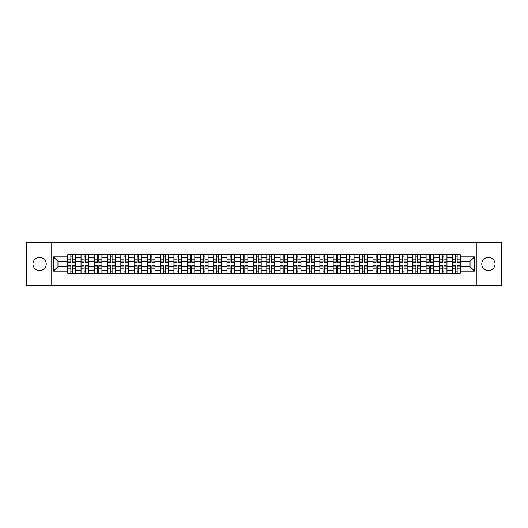 <?xml version="1.0" encoding="UTF-8"?>
<svg xmlns="http://www.w3.org/2000/svg" width="528" height="528" viewBox="0 0 528 528"><rect width="100%" height="100%" fill="white"/><g stroke="black" fill="none" stroke-linecap="round" stroke-linejoin="round"><path stroke-width="0.79" d="M488.413 257.367A6.633 6.633 0 0 0 481.78 264A6.633 6.633 0 0 0 488.413 270.633A6.633 6.633 0 0 0 495.053 264A6.633 6.633 0 0 0 488.413 257.367M39.587 257.367A6.633 6.633 0 0 0 32.947 264A6.633 6.633 0 0 0 39.587 270.633A6.633 6.633 0 0 0 46.22 264A6.633 6.633 0 0 0 39.587 257.367M476.249 285.265L501.6 285.265L501.6 242.735L26.4 242.735L26.4 285.265L476.249 285.265L476.249 242.735M81.015 273.148L81.015 257.453L75.398 257.453L75.398 273.148M75.398 257.453L75.398 254.852M81.015 257.453L81.015 254.852M88.671 254.852L88.671 273.148M94.288 273.148L94.288 254.852M101.944 254.852L101.944 273.148M107.554 273.148L107.554 254.852M115.21 254.852L115.21 273.148M120.826 273.148L120.826 254.852M128.482 254.852L128.482 273.148M134.099 273.148L134.099 254.852M141.755 254.852L141.755 273.148M147.371 273.148L147.371 254.852M155.027 254.852L155.027 273.148M160.637 273.148L160.637 254.852M168.293 254.852L168.293 273.148M173.91 273.148L173.91 254.852M181.566 254.852L181.566 273.148M187.183 273.148L187.183 254.852M194.839 254.852L194.839 273.148M200.455 273.148L200.455 254.852M208.111 254.852L208.111 273.148M213.721 273.148L213.721 254.852M221.377 254.852L221.377 273.148M226.994 273.148L226.994 254.852M234.65 254.852L234.65 273.148M240.266 273.148L240.266 254.852M247.922 254.852L247.922 273.148M253.539 273.148L253.539 254.852M261.195 254.852L261.195 273.148M266.805 273.148L266.805 254.852M274.461 254.852L274.461 273.148M280.078 273.148L280.078 254.852M287.734 254.852L287.734 273.148M293.35 273.148L293.35 254.852M301.006 254.852L301.006 273.148M306.623 273.148L306.623 254.852M314.279 254.852L314.279 273.148M319.889 273.148L319.889 254.852M327.545 254.852L327.545 273.148M333.161 273.148L333.161 254.852M340.817 254.852L340.817 273.148M346.434 273.148L346.434 254.852M354.09 254.852L354.09 273.148M359.707 273.148L359.707 254.852M367.363 254.852L367.363 273.148M372.973 273.148L372.973 254.852M380.629 254.852L380.629 273.148M386.245 273.148L386.245 254.852M393.901 254.852L393.901 273.148M399.518 273.148L399.518 254.852M407.174 254.852L407.174 273.148M412.79 273.148L412.79 254.852M420.446 254.852L420.446 273.148M426.056 273.148L426.056 254.852M433.712 254.852L433.712 273.148M439.329 273.148L439.329 254.852M446.985 254.852L446.985 273.148M452.602 273.148L452.602 254.852M452.602 266.64L446.985 266.64M439.329 266.64L433.712 266.64M426.056 266.64L420.446 266.64M412.79 266.64L407.174 266.64M399.518 266.64L393.901 266.64M386.245 266.64L380.629 266.64M372.973 266.64L367.363 266.64M359.707 266.64L354.09 266.64M346.434 266.64L340.817 266.64M333.161 266.64L327.545 266.64M319.889 266.64L314.279 266.64M306.623 266.64L301.006 266.64M293.35 266.64L287.734 266.64M280.078 266.64L274.461 266.64M266.805 266.64L261.195 266.64M253.539 266.64L247.922 266.64M240.266 266.64L234.65 266.64M226.994 266.64L221.377 266.64M213.721 266.64L208.111 266.64M200.455 266.64L194.839 266.64M187.183 266.64L181.566 266.64M173.91 266.64L168.293 266.64M160.637 266.64L155.027 266.64M147.371 266.64L141.755 266.64M134.099 266.64L128.482 266.64M120.826 266.64L115.21 266.64M107.554 266.64L101.944 266.64M94.288 266.64L88.671 266.64M81.015 266.64L75.398 266.64M452.602 261.36L446.985 261.36M439.329 261.36L433.712 261.36M426.056 261.36L420.446 261.36M412.79 261.36L407.174 261.36M399.518 261.36L393.901 261.36M386.245 261.36L380.629 261.36M372.973 261.36L367.363 261.36M359.707 261.36L354.09 261.36M346.434 261.36L340.817 261.36M333.161 261.36L327.545 261.36M319.889 261.36L314.279 261.36M306.623 261.36L301.006 261.36M293.35 261.36L287.734 261.36M280.078 261.36L274.461 261.36M266.805 261.36L261.195 261.36M253.539 261.36L247.922 261.36M240.266 261.36L234.65 261.36M226.994 261.36L221.377 261.36M213.721 261.36L208.111 261.36M200.455 261.36L194.839 261.36M187.183 261.36L181.566 261.36M173.91 261.36L168.293 261.36M160.637 261.36L155.027 261.36M147.371 261.36L141.755 261.36M134.099 261.36L128.482 261.36M120.826 261.36L115.21 261.36M107.554 261.36L101.944 261.36M94.288 261.36L88.671 261.36M81.015 261.36L75.398 261.36M57.961 266.64L67.742 266.64L67.742 261.36L57.961 261.36L57.961 266.64L53.453 271.148L53.453 256.852L67.742 256.852L67.742 261.36M460.258 261.36L460.258 266.64L470.039 266.64L470.039 261.36L460.258 261.36L460.258 254.852L67.742 254.852L67.742 256.852M460.258 256.852L474.547 256.852L474.547 271.148L460.258 271.148L460.258 266.64M67.742 266.64L67.742 273.148L460.258 273.148L460.258 271.148M67.742 271.148L53.453 271.148M51.751 285.265L51.751 242.735M72.296 271.867L70.851 271.867M70.851 256.133L72.296 256.133M85.569 271.867L84.117 271.867M84.117 256.133L85.569 256.133M98.835 271.867L97.39 271.867M97.39 256.133L98.835 256.133M112.108 271.867L110.662 271.867M110.662 256.133L112.108 256.133M125.38 271.867L123.935 271.867M123.935 256.133L125.38 256.133M138.653 271.867L137.201 271.867M137.201 256.133L138.653 256.133M151.919 271.867L150.473 271.867M150.473 256.133L151.919 256.133M165.191 271.867L163.746 271.867M163.746 256.133L165.191 256.133M178.464 271.867L177.019 271.867M177.019 256.133L178.464 256.133M191.73 271.867L190.285 271.867M190.285 256.133L191.73 256.133M205.003 271.867L203.557 271.867M203.557 256.133L205.003 256.133M218.275 271.867L216.83 271.867M216.83 256.133L218.275 256.133M231.548 271.867L230.102 271.867M230.102 256.133L231.548 256.133M244.814 271.867L243.368 271.867M243.368 256.133L244.814 256.133M258.086 271.867L256.641 271.867M256.641 256.133L258.086 256.133M271.359 271.867L269.914 271.867M269.914 256.133L271.359 256.133M284.632 271.867L283.186 271.867M283.186 256.133L284.632 256.133M297.898 271.867L296.452 271.867M296.452 256.133L297.898 256.133M311.17 271.867L309.725 271.867M309.725 256.133L311.17 256.133M324.443 271.867L322.997 271.867M322.997 256.133L324.443 256.133M337.715 271.867L336.27 271.867M336.27 256.133L337.715 256.133M350.981 271.867L349.536 271.867M349.536 256.133L350.981 256.133M364.254 271.867L362.809 271.867M362.809 256.133L364.254 256.133M377.527 271.867L376.081 271.867M376.081 256.133L377.527 256.133M390.799 271.867L389.347 271.867M389.347 256.133L390.799 256.133M404.065 271.867L402.62 271.867M402.62 256.133L404.065 256.133M417.338 271.867L415.892 271.867M415.892 256.133L417.338 256.133M430.61 271.867L429.165 271.867M429.165 256.133L430.61 256.133M443.883 271.867L442.431 271.867M442.431 256.133L443.883 256.133M457.149 271.867L455.704 271.867M455.704 256.133L457.149 256.133M53.453 256.852L57.961 261.36M470.039 266.64L474.547 271.148M470.039 261.36L474.547 256.852M72.296 262.172L72.296 254.938L75.359 254.938L75.359 262.172L72.296 262.172M70.851 256.047L72.296 256.047M69.617 254.938L67.789 254.938L67.789 262.172L70.851 262.172L70.851 254.938L73.531 254.938M70.851 265.828L70.851 273.062L67.789 273.062L67.789 265.828L70.851 265.828M72.296 271.953L70.851 271.953M73.531 273.062L75.359 273.062L75.359 265.828L72.296 265.828L72.296 273.062L69.617 273.062M85.569 262.172L85.569 254.938L88.631 254.938L88.631 262.172L85.569 262.172M84.117 256.047L85.569 256.047M82.889 254.938L81.055 254.938L81.055 262.172L84.117 262.172L84.117 254.938L86.797 254.938M98.835 262.172L98.835 254.938L101.897 254.938L101.897 262.172L98.835 262.172M97.39 256.047L98.835 256.047M96.155 254.938L94.327 254.938L94.327 262.172L97.39 262.172L97.39 254.938L100.069 254.938M84.117 265.828L84.117 273.062L81.055 273.062L81.055 265.828L84.117 265.828M85.569 271.953L84.117 271.953M86.797 273.062L88.631 273.062L88.631 265.828L85.569 265.828L85.569 273.062L82.889 273.062M97.39 265.828L97.39 273.062L94.327 273.062L94.327 265.828L97.39 265.828M98.835 271.953L97.39 271.953M100.069 273.062L101.897 273.062L101.897 265.828L98.835 265.828L98.835 273.062L96.155 273.062M112.108 262.172L112.108 254.938L115.17 254.938L115.17 262.172L112.108 262.172M110.662 256.047L112.108 256.047M109.428 254.938L107.6 254.938L107.6 262.172L110.662 262.172L110.662 254.938L113.342 254.938M125.38 262.172L125.38 254.938L128.443 254.938L128.443 262.172L125.38 262.172M123.935 256.047L125.38 256.047M122.701 254.938L120.872 254.938L120.872 262.172L123.935 262.172L123.935 254.938L126.614 254.938M138.653 262.172L138.653 254.938L141.715 254.938L141.715 262.172L138.653 262.172M137.201 256.047L138.653 256.047M135.973 254.938L134.138 254.938L134.138 262.172L137.201 262.172L137.201 254.938L139.88 254.938M110.662 265.828L110.662 273.062L107.6 273.062L107.6 265.828L110.662 265.828M112.108 271.953L110.662 271.953M113.342 273.062L115.17 273.062L115.17 265.828L112.108 265.828L112.108 273.062L109.428 273.062M123.935 265.828L123.935 273.062L120.872 273.062L120.872 265.828L123.935 265.828M125.38 271.953L123.935 271.953M126.614 273.062L128.443 273.062L128.443 265.828L125.38 265.828L125.38 273.062L122.701 273.062M137.201 265.828L137.201 273.062L134.138 273.062L134.138 265.828L137.201 265.828M138.653 271.953L137.201 271.953M139.88 273.062L141.715 273.062L141.715 265.828L138.653 265.828L138.653 273.062L135.973 273.062M151.919 262.172L151.919 254.938L154.981 254.938L154.981 262.172L151.919 262.172M150.473 256.047L151.919 256.047M149.239 254.938L147.411 254.938L147.411 262.172L150.473 262.172L150.473 254.938L153.153 254.938M150.473 265.828L150.473 273.062L147.411 273.062L147.411 265.828L150.473 265.828M151.919 271.953L150.473 271.953M153.153 273.062L154.981 273.062L154.981 265.828L151.919 265.828L151.919 273.062L149.239 273.062M165.191 262.172L165.191 254.938L168.254 254.938L168.254 262.172L165.191 262.172M163.746 256.047L165.191 256.047M162.512 254.938L160.684 254.938L160.684 262.172L163.746 262.172L163.746 254.938L166.426 254.938M163.746 265.828L163.746 273.062L160.684 273.062L160.684 265.828L163.746 265.828M165.191 271.953L163.746 271.953M166.426 273.062L168.254 273.062L168.254 265.828L165.191 265.828L165.191 273.062L162.512 273.062M178.464 262.172L178.464 254.938L181.526 254.938L181.526 262.172L178.464 262.172M177.019 256.047L178.464 256.047M175.784 254.938L173.956 254.938L173.956 262.172L177.019 262.172L177.019 254.938L179.698 254.938M177.019 265.828L177.019 273.062L173.956 273.062L173.956 265.828L177.019 265.828M178.464 271.953L177.019 271.953M179.698 273.062L181.526 273.062L181.526 265.828L178.464 265.828L178.464 273.062L175.784 273.062M191.73 262.172L191.73 254.938L194.799 254.938L194.799 262.172L191.73 262.172M190.285 256.047L191.73 256.047M189.05 254.938L187.222 254.938L187.222 262.172L190.285 262.172L190.285 254.938L192.964 254.938M190.285 265.828L190.285 273.062L187.222 273.062L187.222 265.828L190.285 265.828M191.73 271.953L190.285 271.953M192.964 273.062L194.799 273.062L194.799 265.828L191.73 265.828L191.73 273.062L189.05 273.062M205.003 262.172L205.003 254.938L208.065 254.938L208.065 262.172L205.003 262.172M203.557 256.047L205.003 256.047M202.323 254.938L200.495 254.938L200.495 262.172L203.557 262.172L203.557 254.938L206.237 254.938M203.557 265.828L203.557 273.062L200.495 273.062L200.495 265.828L203.557 265.828M205.003 271.953L203.557 271.953M206.237 273.062L208.065 273.062L208.065 265.828L205.003 265.828L205.003 273.062L202.323 273.062M218.275 262.172L218.275 254.938L221.338 254.938L221.338 262.172L218.275 262.172M216.83 256.047L218.275 256.047M215.596 254.938L213.767 254.938L213.767 262.172L216.83 262.172L216.83 254.938L219.509 254.938M216.83 265.828L216.83 273.062L213.767 273.062L213.767 265.828L216.83 265.828M218.275 271.953L216.83 271.953M219.509 273.062L221.338 273.062L221.338 265.828L218.275 265.828L218.275 273.062L215.596 273.062M231.548 262.172L231.548 254.938L234.61 254.938L234.61 262.172L231.548 262.172M230.102 256.047L231.548 256.047M228.868 254.938L227.04 254.938L227.04 262.172L230.102 262.172L230.102 254.938L232.782 254.938M230.102 265.828L230.102 273.062L227.04 273.062L227.04 265.828L230.102 265.828M231.548 271.953L230.102 271.953M232.782 273.062L234.61 273.062L234.61 265.828L231.548 265.828L231.548 273.062L228.868 273.062M244.814 262.172L244.814 254.938L247.876 254.938L247.876 262.172L244.814 262.172M243.368 256.047L244.814 256.047M242.134 254.938L240.306 254.938L240.306 262.172L243.368 262.172L243.368 254.938L246.048 254.938M243.368 265.828L243.368 273.062L240.306 273.062L240.306 265.828L243.368 265.828M244.814 271.953L243.368 271.953M246.048 273.062L247.876 273.062L247.876 265.828L244.814 265.828L244.814 273.062L242.134 273.062M258.086 262.172L258.086 254.938L261.149 254.938L261.149 262.172L258.086 262.172M256.641 256.047L258.086 256.047M255.407 254.938L253.579 254.938L253.579 262.172L256.641 262.172L256.641 254.938L259.321 254.938M256.641 265.828L256.641 273.062L253.579 273.062L253.579 265.828L256.641 265.828M258.086 271.953L256.641 271.953M259.321 273.062L261.149 273.062L261.149 265.828L258.086 265.828L258.086 273.062L255.407 273.062M271.359 262.172L271.359 254.938L274.421 254.938L274.421 262.172L271.359 262.172M269.914 256.047L271.359 256.047M268.679 254.938L266.851 254.938L266.851 262.172L269.914 262.172L269.914 254.938L272.593 254.938M269.914 265.828L269.914 273.062L266.851 273.062L266.851 265.828L269.914 265.828M271.359 271.953L269.914 271.953M272.593 273.062L274.421 273.062L274.421 265.828L271.359 265.828L271.359 273.062L268.679 273.062M284.632 262.172L284.632 254.938L287.694 254.938L287.694 262.172L284.632 262.172M283.186 256.047L284.632 256.047M281.952 254.938L280.124 254.938L280.124 262.172L283.186 262.172L283.186 254.938L285.866 254.938M283.186 265.828L283.186 273.062L280.124 273.062L280.124 265.828L283.186 265.828M284.632 271.953L283.186 271.953M285.866 273.062L287.694 273.062L287.694 265.828L284.632 265.828L284.632 273.062L281.952 273.062M297.898 262.172L297.898 254.938L300.96 254.938L300.96 262.172L297.898 262.172M296.452 256.047L297.898 256.047M295.218 254.938L293.39 254.938L293.39 262.172L296.452 262.172L296.452 254.938L299.132 254.938M296.452 265.828L296.452 273.062L293.39 273.062L293.39 265.828L296.452 265.828M297.898 271.953L296.452 271.953M299.132 273.062L300.96 273.062L300.96 265.828L297.898 265.828L297.898 273.062L295.218 273.062M311.17 262.172L311.17 254.938L314.233 254.938L314.233 262.172L311.17 262.172M309.725 256.047L311.17 256.047M308.491 254.938L306.662 254.938L306.662 262.172L309.725 262.172L309.725 254.938L312.404 254.938M309.725 265.828L309.725 273.062L306.662 273.062L306.662 265.828L309.725 265.828M311.17 271.953L309.725 271.953M312.404 273.062L314.233 273.062L314.233 265.828L311.17 265.828L311.17 273.062L308.491 273.062M324.443 262.172L324.443 254.938L327.505 254.938L327.505 262.172L324.443 262.172M322.997 256.047L324.443 256.047M321.763 254.938L319.935 254.938L319.935 262.172L322.997 262.172L322.997 254.938L325.677 254.938M322.997 265.828L322.997 273.062L319.935 273.062L319.935 265.828L322.997 265.828M324.443 271.953L322.997 271.953M325.677 273.062L327.505 273.062L327.505 265.828L324.443 265.828L324.443 273.062L321.763 273.062M337.715 262.172L337.715 254.938L340.778 254.938L340.778 262.172L337.715 262.172M336.27 256.047L337.715 256.047M335.036 254.938L333.201 254.938L333.201 262.172L336.27 262.172L336.27 254.938L338.95 254.938M336.27 265.828L336.27 273.062L333.201 273.062L333.201 265.828L336.27 265.828M337.715 271.953L336.27 271.953M338.95 273.062L340.778 273.062L340.778 265.828L337.715 265.828L337.715 273.062L335.036 273.062M350.981 262.172L350.981 254.938L354.044 254.938L354.044 262.172L350.981 262.172M349.536 256.047L350.981 256.047M348.302 254.938L346.474 254.938L346.474 262.172L349.536 262.172L349.536 254.938L352.216 254.938M349.536 265.828L349.536 273.062L346.474 273.062L346.474 265.828L349.536 265.828M350.981 271.953L349.536 271.953M352.216 273.062L354.044 273.062L354.044 265.828L350.981 265.828L350.981 273.062L348.302 273.062M364.254 262.172L364.254 254.938L367.316 254.938L367.316 262.172L364.254 262.172M362.809 256.047L364.254 256.047M361.574 254.938L359.746 254.938L359.746 262.172L362.809 262.172L362.809 254.938L365.488 254.938M362.809 265.828L362.809 273.062L359.746 273.062L359.746 265.828L362.809 265.828M364.254 271.953L362.809 271.953M365.488 273.062L367.316 273.062L367.316 265.828L364.254 265.828L364.254 273.062L361.574 273.062M377.527 262.172L377.527 254.938L380.589 254.938L380.589 262.172L377.527 262.172M376.081 256.047L377.527 256.047M374.847 254.938L373.019 254.938L373.019 262.172L376.081 262.172L376.081 254.938L378.761 254.938M376.081 265.828L376.081 273.062L373.019 273.062L373.019 265.828L376.081 265.828M377.527 271.953L376.081 271.953M378.761 273.062L380.589 273.062L380.589 265.828L377.527 265.828L377.527 273.062L374.847 273.062M390.799 262.172L390.799 254.938L393.862 254.938L393.862 262.172L390.799 262.172M389.347 256.047L390.799 256.047M388.12 254.938L386.285 254.938L386.285 262.172L389.347 262.172L389.347 254.938L392.027 254.938M389.347 265.828L389.347 273.062L386.285 273.062L386.285 265.828L389.347 265.828M390.799 271.953L389.347 271.953M392.027 273.062L393.862 273.062L393.862 265.828L390.799 265.828L390.799 273.062L388.12 273.062M404.065 262.172L404.065 254.938L407.128 254.938L407.128 262.172L404.065 262.172M402.62 256.047L404.065 256.047M401.386 254.938L399.557 254.938L399.557 262.172L402.62 262.172L402.62 254.938L405.299 254.938M402.62 265.828L402.62 273.062L399.557 273.062L399.557 265.828L402.62 265.828M404.065 271.953L402.62 271.953M405.299 273.062L407.128 273.062L407.128 265.828L404.065 265.828L404.065 273.062L401.386 273.062M417.338 262.172L417.338 254.938L420.4 254.938L420.4 262.172L417.338 262.172M415.892 256.047L417.338 256.047M414.658 254.938L412.83 254.938L412.83 262.172L415.892 262.172L415.892 254.938L418.572 254.938M415.892 265.828L415.892 273.062L412.83 273.062L412.83 265.828L415.892 265.828M417.338 271.953L415.892 271.953M418.572 273.062L420.4 273.062L420.4 265.828L417.338 265.828L417.338 273.062L414.658 273.062M430.61 262.172L430.61 254.938L433.673 254.938L433.673 262.172L430.61 262.172M429.165 256.047L430.61 256.047M427.931 254.938L426.103 254.938L426.103 262.172L429.165 262.172L429.165 254.938L431.845 254.938M429.165 265.828L429.165 273.062L426.103 273.062L426.103 265.828L429.165 265.828M430.61 271.953L429.165 271.953M431.845 273.062L433.673 273.062L433.673 265.828L430.61 265.828L430.61 273.062L427.931 273.062M443.883 262.172L443.883 254.938L446.945 254.938L446.945 262.172L443.883 262.172M442.431 256.047L443.883 256.047M441.203 254.938L439.369 254.938L439.369 262.172L442.431 262.172L442.431 254.938L445.111 254.938M442.431 265.828L442.431 273.062L439.369 273.062L439.369 265.828L442.431 265.828M443.883 271.953L442.431 271.953M445.111 273.062L446.945 273.062L446.945 265.828L443.883 265.828L443.883 273.062L441.203 273.062M457.149 262.172L457.149 254.938L460.211 254.938L460.211 262.172L457.149 262.172M455.704 256.047L457.149 256.047M454.469 254.938L452.641 254.938L452.641 262.172L455.704 262.172L455.704 254.938L458.383 254.938M455.704 265.828L455.704 273.062L452.641 273.062L452.641 265.828L455.704 265.828M457.149 271.953L455.704 271.953M458.383 273.062L460.211 273.062L460.211 265.828L457.149 265.828L457.149 273.062L454.469 273.062M439.329 257.453L433.712 257.453M426.056 257.453L420.446 257.453M412.79 257.453L407.174 257.453M399.518 257.453L393.901 257.453M386.245 257.453L380.629 257.453M372.973 257.453L367.363 257.453M359.707 257.453L354.09 257.453M346.434 257.453L340.817 257.453M333.161 257.453L327.545 257.453M319.889 257.453L314.279 257.453M306.623 257.453L301.006 257.453M293.35 257.453L287.734 257.453M280.078 257.453L274.461 257.453M266.805 257.453L261.195 257.453M253.539 257.453L247.922 257.453M240.266 257.453L234.65 257.453M226.994 257.453L221.377 257.453M213.721 257.453L208.111 257.453M200.455 257.453L194.839 257.453M187.183 257.453L181.566 257.453M173.91 257.453L168.293 257.453M160.637 257.453L155.027 257.453M147.371 257.453L141.755 257.453M134.099 257.453L128.482 257.453M120.826 257.453L115.21 257.453M107.554 257.453L101.944 257.453M94.288 257.453L88.671 257.453M452.602 257.453L446.985 257.453M439.329 270.547L433.712 270.547M426.056 270.547L420.446 270.547M412.79 270.547L407.174 270.547M399.518 270.547L393.901 270.547M386.245 270.547L380.629 270.547M372.973 270.547L367.363 270.547M359.707 270.547L354.09 270.547M346.434 270.547L340.817 270.547M333.161 270.547L327.545 270.547M319.889 270.547L314.279 270.547M306.623 270.547L301.006 270.547M293.35 270.547L287.734 270.547M280.078 270.547L274.461 270.547M266.805 270.547L261.195 270.547M253.539 270.547L247.922 270.547M240.266 270.547L234.65 270.547M226.994 270.547L221.377 270.547M213.721 270.547L208.111 270.547M200.455 270.547L194.839 270.547M187.183 270.547L181.566 270.547M173.91 270.547L168.293 270.547M160.637 270.547L155.027 270.547M147.371 270.547L141.755 270.547M134.099 270.547L128.482 270.547M120.826 270.547L115.21 270.547M107.554 270.547L101.944 270.547M94.288 270.547L88.671 270.547M81.015 270.547L75.398 270.547M452.602 270.547L446.985 270.547M72.296 261.994L75.359 261.994M72.296 259.116L75.359 259.116M67.789 261.994L70.851 261.994M67.789 259.116L70.851 259.116M70.851 266.006L67.789 266.006M70.851 268.884L67.789 268.884M75.359 266.006L72.296 266.006M75.359 268.884L72.296 268.884M85.569 261.994L88.631 261.994M85.569 259.116L88.631 259.116M81.055 261.994L84.117 261.994M81.055 259.116L84.117 259.116M98.835 261.994L101.897 261.994M98.835 259.116L101.897 259.116M94.327 261.994L97.39 261.994M94.327 259.116L97.39 259.116M84.117 266.006L81.055 266.006M84.117 268.884L81.055 268.884M88.631 266.006L85.569 266.006M88.631 268.884L85.569 268.884M97.39 266.006L94.327 266.006M97.39 268.884L94.327 268.884M101.897 266.006L98.835 266.006M101.897 268.884L98.835 268.884M112.108 261.994L115.17 261.994M112.108 259.116L115.17 259.116M107.6 261.994L110.662 261.994M107.6 259.116L110.662 259.116M125.38 261.994L128.443 261.994M125.38 259.116L128.443 259.116M120.872 261.994L123.935 261.994M120.872 259.116L123.935 259.116M138.653 261.994L141.715 261.994M138.653 259.116L141.715 259.116M134.138 261.994L137.201 261.994M134.138 259.116L137.201 259.116M110.662 266.006L107.6 266.006M110.662 268.884L107.6 268.884M115.17 266.006L112.108 266.006M115.17 268.884L112.108 268.884M123.935 266.006L120.872 266.006M123.935 268.884L120.872 268.884M128.443 266.006L125.38 266.006M128.443 268.884L125.38 268.884M137.201 266.006L134.138 266.006M137.201 268.884L134.138 268.884M141.715 266.006L138.653 266.006M141.715 268.884L138.653 268.884M151.919 261.994L154.981 261.994M151.919 259.116L154.981 259.116M147.411 261.994L150.473 261.994M147.411 259.116L150.473 259.116M150.473 266.006L147.411 266.006M150.473 268.884L147.411 268.884M154.981 266.006L151.919 266.006M154.981 268.884L151.919 268.884M165.191 261.994L168.254 261.994M165.191 259.116L168.254 259.116M160.684 261.994L163.746 261.994M160.684 259.116L163.746 259.116M163.746 266.006L160.684 266.006M163.746 268.884L160.684 268.884M168.254 266.006L165.191 266.006M168.254 268.884L165.191 268.884M178.464 261.994L181.526 261.994M178.464 259.116L181.526 259.116M173.956 261.994L177.019 261.994M173.956 259.116L177.019 259.116M177.019 266.006L173.956 266.006M177.019 268.884L173.956 268.884M181.526 266.006L178.464 266.006M181.526 268.884L178.464 268.884M191.73 261.994L194.799 261.994M191.73 259.116L194.799 259.116M187.222 261.994L190.285 261.994M187.222 259.116L190.285 259.116M190.285 266.006L187.222 266.006M190.285 268.884L187.222 268.884M194.799 266.006L191.73 266.006M194.799 268.884L191.73 268.884M205.003 261.994L208.065 261.994M205.003 259.116L208.065 259.116M200.495 261.994L203.557 261.994M200.495 259.116L203.557 259.116M203.557 266.006L200.495 266.006M203.557 268.884L200.495 268.884M208.065 266.006L205.003 266.006M208.065 268.884L205.003 268.884M218.275 261.994L221.338 261.994M218.275 259.116L221.338 259.116M213.767 261.994L216.83 261.994M213.767 259.116L216.83 259.116M216.83 266.006L213.767 266.006M216.83 268.884L213.767 268.884M221.338 266.006L218.275 266.006M221.338 268.884L218.275 268.884M231.548 261.994L234.61 261.994M231.548 259.116L234.61 259.116M227.04 261.994L230.102 261.994M227.04 259.116L230.102 259.116M230.102 266.006L227.04 266.006M230.102 268.884L227.04 268.884M234.61 266.006L231.548 266.006M234.61 268.884L231.548 268.884M244.814 261.994L247.876 261.994M244.814 259.116L247.876 259.116M240.306 261.994L243.368 261.994M240.306 259.116L243.368 259.116M243.368 266.006L240.306 266.006M243.368 268.884L240.306 268.884M247.876 266.006L244.814 266.006M247.876 268.884L244.814 268.884M258.086 261.994L261.149 261.994M258.086 259.116L261.149 259.116M253.579 261.994L256.641 261.994M253.579 259.116L256.641 259.116M256.641 266.006L253.579 266.006M256.641 268.884L253.579 268.884M261.149 266.006L258.086 266.006M261.149 268.884L258.086 268.884M271.359 261.994L274.421 261.994M271.359 259.116L274.421 259.116M266.851 261.994L269.914 261.994M266.851 259.116L269.914 259.116M269.914 266.006L266.851 266.006M269.914 268.884L266.851 268.884M274.421 266.006L271.359 266.006M274.421 268.884L271.359 268.884M284.632 261.994L287.694 261.994M284.632 259.116L287.694 259.116M280.124 261.994L283.186 261.994M280.124 259.116L283.186 259.116M283.186 266.006L280.124 266.006M283.186 268.884L280.124 268.884M287.694 266.006L284.632 266.006M287.694 268.884L284.632 268.884M297.898 261.994L300.96 261.994M297.898 259.116L300.96 259.116M293.39 261.994L296.452 261.994M293.39 259.116L296.452 259.116M296.452 266.006L293.39 266.006M296.452 268.884L293.39 268.884M300.96 266.006L297.898 266.006M300.96 268.884L297.898 268.884M311.17 261.994L314.233 261.994M311.17 259.116L314.233 259.116M306.662 261.994L309.725 261.994M306.662 259.116L309.725 259.116M309.725 266.006L306.662 266.006M309.725 268.884L306.662 268.884M314.233 266.006L311.17 266.006M314.233 268.884L311.17 268.884M324.443 261.994L327.505 261.994M324.443 259.116L327.505 259.116M319.935 261.994L322.997 261.994M319.935 259.116L322.997 259.116M322.997 266.006L319.935 266.006M322.997 268.884L319.935 268.884M327.505 266.006L324.443 266.006M327.505 268.884L324.443 268.884M337.715 261.994L340.778 261.994M337.715 259.116L340.778 259.116M333.201 261.994L336.27 261.994M333.201 259.116L336.27 259.116M336.27 266.006L333.201 266.006M336.27 268.884L333.201 268.884M340.778 266.006L337.715 266.006M340.778 268.884L337.715 268.884M350.981 261.994L354.044 261.994M350.981 259.116L354.044 259.116M346.474 261.994L349.536 261.994M346.474 259.116L349.536 259.116M349.536 266.006L346.474 266.006M349.536 268.884L346.474 268.884M354.044 266.006L350.981 266.006M354.044 268.884L350.981 268.884M364.254 261.994L367.316 261.994M364.254 259.116L367.316 259.116M359.746 261.994L362.809 261.994M359.746 259.116L362.809 259.116M362.809 266.006L359.746 266.006M362.809 268.884L359.746 268.884M367.316 266.006L364.254 266.006M367.316 268.884L364.254 268.884M377.527 261.994L380.589 261.994M377.527 259.116L380.589 259.116M373.019 261.994L376.081 261.994M373.019 259.116L376.081 259.116M376.081 266.006L373.019 266.006M376.081 268.884L373.019 268.884M380.589 266.006L377.527 266.006M380.589 268.884L377.527 268.884M390.799 261.994L393.862 261.994M390.799 259.116L393.862 259.116M386.285 261.994L389.347 261.994M386.285 259.116L389.347 259.116M389.347 266.006L386.285 266.006M389.347 268.884L386.285 268.884M393.862 266.006L390.799 266.006M393.862 268.884L390.799 268.884M404.065 261.994L407.128 261.994M404.065 259.116L407.128 259.116M399.557 261.994L402.62 261.994M399.557 259.116L402.62 259.116M402.62 266.006L399.557 266.006M402.62 268.884L399.557 268.884M407.128 266.006L404.065 266.006M407.128 268.884L404.065 268.884M417.338 261.994L420.4 261.994M417.338 259.116L420.4 259.116M412.83 261.994L415.892 261.994M412.83 259.116L415.892 259.116M415.892 266.006L412.83 266.006M415.892 268.884L412.83 268.884M420.4 266.006L417.338 266.006M420.4 268.884L417.338 268.884M430.61 261.994L433.673 261.994M430.61 259.116L433.673 259.116M426.103 261.994L429.165 261.994M426.103 259.116L429.165 259.116M429.165 266.006L426.103 266.006M429.165 268.884L426.103 268.884M433.673 266.006L430.61 266.006M433.673 268.884L430.61 268.884M443.883 261.994L446.945 261.994M443.883 259.116L446.945 259.116M439.369 261.994L442.431 261.994M439.369 259.116L442.431 259.116M442.431 266.006L439.369 266.006M442.431 268.884L439.369 268.884M446.945 266.006L443.883 266.006M446.945 268.884L443.883 268.884M457.149 261.994L460.211 261.994M457.149 259.116L460.211 259.116M452.641 261.994L455.704 261.994M452.641 259.116L455.704 259.116M455.704 266.006L452.641 266.006M455.704 268.884L452.641 268.884M460.211 266.006L457.149 266.006M460.211 268.884L457.149 268.884"/></g></svg>
